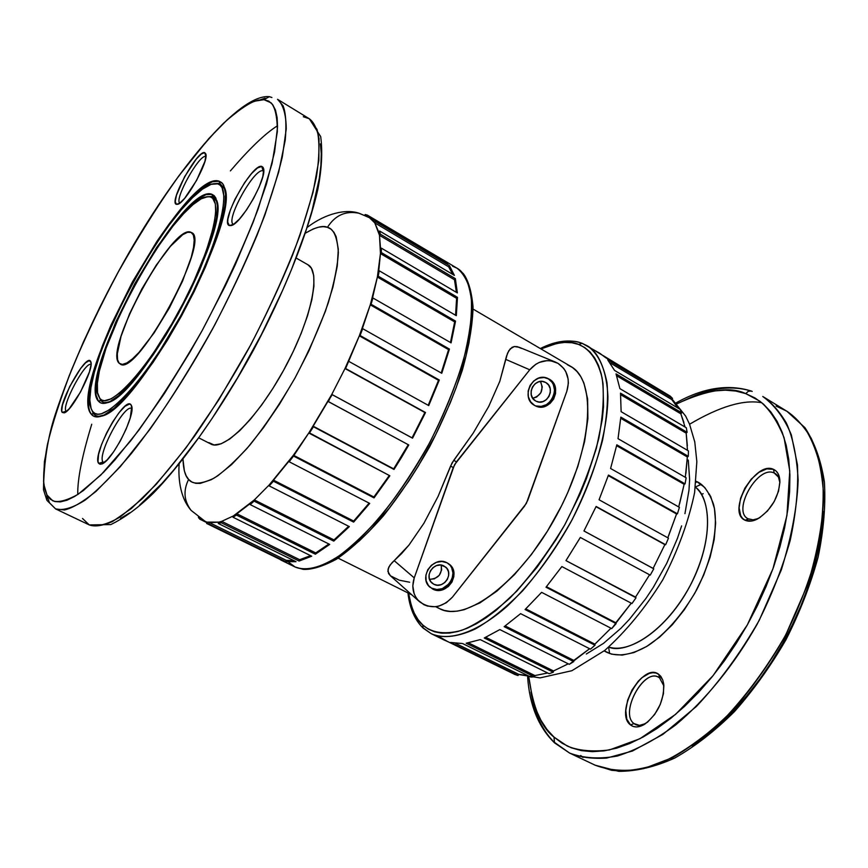 <?xml version="1.0" encoding="UTF-8"?>
<svg xmlns="http://www.w3.org/2000/svg" width="868" height="868" viewBox="0 0 868 868"><rect width="100%" height="100%" fill="white"/><g stroke="black" fill="none" stroke-linecap="round" stroke-linejoin="round"><path stroke-width="1.3" d="M645.716 723.554L639.499 725.388L633.987 723.576C619.47 713.366 643.362 668.154 658.465 677.203L659.55 677.875L663.911 686.024L659.55 677.875L658.801 674.393L660.895 676.465L662.794 680.1L663.803 684.711C663.879 701.116 657.488 714.299 644.62 724.259C638.978 727.59 634.28 727.818 630.526 724.943L633.987 723.576C637.123 725.984 641.029 725.973 645.705 723.554M748.455 518.977L753.066 519.845L758.502 518.446L753.066 519.845L748.01 518.739C731.681 510.753 757.959 464.76 774.191 472.995L773.507 469.36C777.522 471.205 779.659 475.208 779.92 481.371C778.618 497.592 771.099 510.156 757.352 519.075C752.567 521.451 748.466 521.842 745.059 520.225L748.455 518.977L745.059 520.225L742.531 518.348L740.654 515.592L739.091 507.878L740.578 498.265L744.863 488.163L751.308 479.071L758.99 472.3L766.78 468.872L773.507 469.36L776.144 471.096L778.14 473.754L779.92 481.436L778.52 491.245L774.147 501.65L767.475 510.992L759.576 517.795L751.699 521.017L745.059 520.225C726.169 512.272 755.269 460.246 773.507 469.36L774.191 472.995L778.412 477.042L779.92 482.673C779.442 477.736 777.533 474.514 774.191 472.995L775.949 474.026L774.191 472.995C757.666 464.651 731.301 511.816 748.455 518.977M103.053 461.993L104.193 462.557L103.053 461.993C96.663 455.288 124.515 403.316 131.708 408.524L131.936 408.676C125.252 402.155 96.565 455.114 103.053 461.993L98.692 463.393L103.053 461.993M130.949 404.694L131.643 406.029C135.69 415.164 111.614 461.798 101.654 464.022L98.692 463.393L97.997 461.429L98.551 454.528L101.523 444.633L106.471 433.23L112.656 421.967L119.176 412.495L125.1 406.191L129.527 404.054L130.949 404.694L131.762 406.463L130.265 417.823L126.207 428.922L120.359 440.868L113.654 451.761L107.165 459.856L101.914 463.924L100.015 464.239L98.692 463.393C91.487 455.505 124.352 395.667 130.949 404.694L131.925 407.971L130.949 404.694M66.076 411.226L66.076 411.226C61.129 406.289 85.238 361.175 91.053 364.441C85.238 361.175 61.129 406.289 66.076 411.226L62.246 412.419L66.076 411.226M90.413 361.045L90.88 361.913C94.221 368.954 71.99 411.41 64.189 412.864L62.246 412.419L61.747 410.857L62.42 405.096L69.592 386.727L80.637 368.444L85.65 362.737L89.295 360.611L91.01 362.466L91.032 364.831L89.382 372.036L80.55 391.945L69.234 408.763L64.84 412.582L62.246 412.419C56.637 406.528 85.444 353.97 90.413 361.045L91.075 363.204L90.413 361.045M205.944 156.566L204.707 152.627L205.857 153.994C208.906 161.372 185.394 203.275 177.636 204.316L176.356 204.327L179.264 203.503L176.356 204.327L175.249 201.506L176.454 195.246L184.667 176.627L196.276 159.083L201.278 154.016L204.707 152.627L205.998 155.188L204.924 161.361L196.58 180.414L184.656 198.327L179.643 203.231L176.356 204.327C168.479 202.526 197.47 149.654 204.707 152.627L205.944 156.566M233.633 224.313L233.405 224.204C224.866 220.863 254.498 167.426 263.004 170.866L261.832 166.439L263.546 168.522C267.149 178.146 241.228 223.901 231.3 225.528L229.347 225.561L233.633 224.313L229.347 225.561L227.731 222.186L227.937 218.975L230.313 210.154L234.957 199.293L244.613 182.627L251.481 173.633L257.525 167.925L261.832 166.439L263.102 167.394L263.698 169.455L262.798 176.605L259.228 186.837L253.521 198.533L246.588 209.839L239.535 218.953L233.481 224.454L229.347 225.561C219.181 223 252.262 162.75 261.832 166.439L263.72 171.224L263.004 170.866C254.324 167.416 224.335 222.034 233.633 224.313M633.987 723.576L637.166 725.149L633.987 723.576L630.526 724.943L626.794 719.138L625.795 710.458L627.64 700.226L632.023 689.962L638.305 681.152L641.875 677.713L649.253 673.405L652.769 672.7L655.991 673.036L658.801 674.393L662.751 679.98L663.716 684.006L663.434 693.76L660.244 704.49L654.635 714.505L647.506 722.198L639.998 726.386L636.461 726.95L633.26 726.462L630.526 724.943C613.926 713.04 642.841 661.308 658.801 674.393L659.55 677.875C645.098 665.951 618.884 712.834 633.987 723.576M532.724 398.26C541.382 395.439 543.954 389.83 540.449 381.443L542.272 386.922L540.84 392.759L536.674 397.012L532.724 398.26M545.831 382.549C556.29 387.996 546.634 406.756 536.218 401.244L539.169 402.047L542.956 401.58L546.384 399.627L548.967 396.481L550.29 392.607L550.16 388.604L548.598 385.077L545.831 382.549L542.294 381.432L538.496 381.877L535.046 383.83L532.453 386.998L531.129 390.882L531.27 394.897L532.844 398.434L535.621 400.94C525.227 395.634 534.558 376.918 545.006 382.126L545.831 382.549M429.53 579.303C438.47 578.728 442.344 573.987 441.15 565.09L441.638 569.907L439.219 575.365L434.369 578.826L429.53 579.303M433.816 584.251L430.788 581.701L433.816 584.251L430.962 581.918L429.302 578.544L429.107 574.638L430.409 570.808L433.002 567.629L436.495 565.589L440.347 565.014L445.436 566.913C454.409 573.401 443.483 589.73 433.816 584.251L432.156 583.155C423.421 576.515 434.456 560.478 443.971 565.969L446.825 568.312L448.463 571.697L448.647 575.582L447.346 579.401L444.763 582.569L441.291 584.598L437.45 585.195L433.816 584.251M534.786 405.54C549.683 412.582 562.648 386.227 548.023 378.611L549.205 379.121C564.178 386.965 550.258 413.808 535.361 405.833L539.668 407.005L545.071 406.343L549.976 403.544L553.654 399.041L555.553 393.508L555.379 387.79L553.144 382.734L549.205 379.121L544.127 377.504L538.702 378.144L533.755 380.944L530.055 385.468L528.156 391.045L528.352 396.795L530.619 401.851L534.59 405.432C519.748 397.891 532.985 371.124 547.936 378.481L551.972 382.213L553.317 384.6L554.543 390.09L553.675 395.819L550.833 400.929L546.46 404.64L541.209 406.398L535.881 405.942M429.703 586.963L430.181 587.397C417.768 577.86 433.588 554.999 447.161 562.855L441.975 561.477L436.463 562.301L431.461 565.22L427.74 569.766L425.884 575.256L426.155 580.855L428.532 585.683L432.633 589.014L437.819 590.349L443.32 589.502L448.279 586.584L451.968 582.059L453.834 576.602L453.573 571.046L451.23 566.207L447.161 562.855L449.179 564.146C462.091 573.39 446.499 596.837 432.633 589.014L431.646 588.168C445.154 595.817 460.767 573.401 448.669 563.755M409.642 582.233L399.247 580.182L390.394 575.766L387.877 571.35L388.788 567.14L391.869 562.865L401.537 553.643L409.012 545.006L423.931 523.241L438.08 496.42L450.633 465.986L453.226 467.635L456.405 461.906L453.801 460.279L473.136 433.219L488.749 406.387L499.794 381.345L505.805 359.406L529.74 369.79C537.205 361.381 545.777 358.82 555.466 362.086L557.972 363.323C567.346 369.898 570.298 379.207 566.837 391.273L526.344 503.429L452.445 597.119L446.38 602.696L439.024 606.048L435.118 606.743L427.457 606.059L423.92 604.703L417.975 600.157L415.75 597.097L414.112 593.625L412.81 585.9L414.242 577.893L454.572 464.64L529.74 369.79L535.838 364.256L539.397 362.368L547.024 360.632L550.854 360.828L557.972 363.323L563.668 368.325L565.762 371.58L568.149 379.132L568.366 383.189L566.837 391.273L527.679 500.5L524.554 506.12L452.445 597.119C441.888 608.088 430.94 609.64 419.613 601.795C413.103 595.405 411.313 587.441 414.242 577.893L394.191 560.663L409.012 545.006L423.931 523.241L438.08 496.42L451.989 463.013L473.136 433.219L488.749 406.387L499.794 381.345L506.543 356.075L508.789 350.737L512.109 347.319L514.399 346.527L517.426 346.701L521.484 348.415M98.062 394.983L99.907 398.564L98.051 394.951C85.737 362.672 171.463 204.414 205.228 197.101L212.552 196.407L205.249 197.101M100.514 400.539L103.78 402.557L108.261 402.329L103.78 402.557L100.514 400.539L98.475 401.179L100.514 400.539L99.907 398.564L101.925 400.126L104.475 400.712L111.147 398.868L119.73 392.976L129.896 383.135L141.278 369.681L153.386 353.113L171.734 323.97L183.289 302.943L193.662 281.753L206.052 251.742L213.626 226.472L215.698 213.409L215.362 203.926L212.693 198.305L210.544 196.971L207.897 196.624L201.202 198.815L192.946 204.664L183.452 213.853L173.09 225.951L156.717 248.541L145.781 265.782L135.234 284.096L120.891 312.306L106.08 348.122L99.364 371.027L97.379 383.33L97.531 392.661L99.907 398.564C108.793 410.705 145.791 371.688 177.625 313.532C209.622 255.496 224.226 200.475 210.544 196.971L212.552 196.407L211.987 194.345L216.761 200.573C230.15 230.497 139.639 397.577 107.263 402.709C103.357 404 100.428 403.49 98.475 401.179L96.055 395.081L95.914 385.49L97.975 372.86L102.088 357.703L115.704 322.18L134.757 283.76L156.761 247.337L178.938 217.618L189.17 206.627L198.327 198.848L206.042 194.66L211.987 194.345L214.201 195.701L215.872 198.067L217.445 205.803L216.577 217.401L213.224 232.483L207.452 250.472L199.456 270.664L189.582 292.147L178.244 313.966L165.972 335.113L153.332 354.632L140.898 371.645L129.213 385.457L118.775 395.526L109.986 401.548L103.151 403.414L100.536 402.795L98.475 401.179C74.908 377.71 182.486 181.445 211.987 194.345L212.552 196.407L206.172 196.862M216.989 201.615L212.552 196.407L216.989 201.615M90.825 407.786L93.353 413.591C95.382 416.13 98.42 416.857 102.435 415.75C98.42 416.857 95.382 416.13 93.353 413.591L90.814 407.743C76.97 370.961 173.622 192.544 211.998 184.049L219.756 183.278L219.203 181.217L222.653 183.615L224.823 188.367C239.937 221.937 137.817 410.455 101.437 416.13C96.901 417.649 93.527 417.009 91.314 414.22L93.353 413.591L91.314 414.22L89.686 411.226L88.688 407.2L88.623 396.275L91.021 381.974L95.697 364.907L102.457 345.714L111.017 325.066L132.337 282.089L156.945 241.315L169.553 223.391L181.813 207.919L193.314 195.484L203.654 186.62L212.41 181.748L219.203 181.217L221.741 182.649L223.673 185.231L225.561 193.803L224.682 206.779L220.971 223.749L214.483 244.092L205.466 266.964L194.269 291.366L181.39 316.158L167.448 340.169L153.093 362.303L138.988 381.551L125.762 397.099L113.99 408.361L104.117 415.002L96.489 416.922L93.581 416.141L91.314 414.22C65.708 386.542 185.351 168.229 219.203 181.217L219.756 183.278L211.998 184.049M212.942 183.81L219.756 183.278L225.051 189.408L219.756 183.278L217.759 183.842C233.535 187.206 217.282 249.463 180.761 315.713C144.413 382.083 102.457 425.895 92.746 411.616L93.353 413.591M709.547 494.207L708.744 494.348M609.661 653.571L608.587 647.246M695.442 486.926L701.322 484.377M695.952 482.586L696.689 481.545C703.46 484.398 709.037 491.917 713.442 504.102C718.324 522.037 714.364 555.292 696.57 589.98C682.335 615.195 664.237 634.985 647.875 645.727C626.718 657.944 612.493 656.056 604.193 650.891L611.582 654.168L622.128 655.112L633.965 652.552L646.638 646.486L659.615 637.101L672.342 624.721L684.266 609.857L694.845 593.137L703.59 575.31L710.132 557.158L714.19 539.484L715.633 523.068L714.451 508.561L710.729 496.55L704.707 487.447L696.689 481.545L695.952 482.586M608.815 647.061C622.367 653.897 661.774 637.958 690.114 585.759C716.99 533.18 707.735 494.695 695.398 487.219C713.387 501.737 711.456 546.612 689.29 587.289C667.329 628.063 630.797 654.19 608.815 647.061M689.572 424.235C719.691 406.463 743.778 399.291 761.844 402.741M527.625 676.888C529.545 705.228 538.529 727.232 554.576 742.899L569.603 753.066C579.509 757.254 591.824 758.936 606.569 758.1L632.403 751.048L662.859 734.415L696.299 706.53C719.312 682.118 740.285 653.376 759.229 620.338L781.352 569.82C791.627 536.446 797.225 506.532 798.137 480.069C796.824 456.525 792.929 437.559 786.441 423.172C779.214 411.096 771.326 402.199 762.777 396.481C774.842 405.334 784.368 418.159 791.356 434.922L797.453 464.89C798.506 487.946 796.075 513.151 790.173 540.493C782.263 568.497 771.283 596.359 757.221 624.081C734.317 664.682 705.727 699.858 675.63 724.964C655.524 739.742 636.125 750.093 617.419 756.006C599.549 759.305 583.611 758.328 569.603 753.066L553.784 741.869C541.936 729.717 534.341 713.116 530.988 692.067M690.592 397.446C712.498 387.66 732.484 385.479 750.549 390.882M553.99 737.084C541.382 727.525 533.006 707.529 528.851 677.105L532.485 698.588L536.164 710.046L540.981 720.364L546.938 729.424L553.99 737.084L562.117 743.236L571.274 747.782L581.397 750.625L592.399 751.666L604.204 750.853L616.703 748.14L629.777 743.496L643.275 736.932L657.054 728.48L670.964 718.183L684.819 706.14L698.458 692.469L711.706 677.322L724.368 660.874L736.303 643.318L747.337 624.884L757.33 605.81L766.14 586.334L773.681 566.706L779.844 547.187L784.585 528.037L787.851 509.462L789.62 491.711L789.913 474.97L788.752 459.422L786.18 445.208L782.274 432.481L777.11 421.316L770.762 411.823L763.363 404.021L754.986 397.956L745.775 393.638L748.281 391.273L751.395 391.056L748.281 391.273L745.775 393.638L735.825 391.056L725.268 390.177L714.201 390.958L702.744 393.345L691.004 397.284L676.888 403.837C707.463 389.624 730.433 386.227 745.775 393.638L759.825 401.168C769.211 408.817 777.305 421.002 784.086 437.689L789.761 470.988L786.929 515.527L772.921 568.855L747.337 624.884L713.116 675.586L675.554 714.386L639.89 738.744L609.434 749.941C592.226 752.003 578.142 750.69 567.162 746.003L553.99 737.084L554.522 742.856L553.99 737.084M422.781 625.036C416.119 619.73 411.399 609.13 408.622 593.245L411.291 605.528L414.253 613.155L418.094 619.687L422.781 625.036L428.304 629.116L434.629 631.85L441.704 633.184L449.483 633.076L457.903 631.481L466.886 628.389L476.337 623.788L486.167 617.701L496.279 610.171L516.861 591.054L537.129 567.162L556.095 539.549L564.786 524.76L580.063 494.076L586.453 478.572L596.403 448.17L602.24 419.765L603.553 406.723L603.021 383.634L601.209 373.793L598.421 365.222L594.699 357.963L590.121 352.061L584.75 347.558L578.652 344.455L582.092 343.327L578.652 344.455L571.904 342.751L564.591 342.426L556.8 343.446L540.97 348.925C557.701 341.905 570.254 340.419 578.652 344.455C588.092 348.274 597.119 357.844 602.099 377.819C604.399 393.356 603.303 413.537 598.822 438.373C591.629 465.812 580.291 494.608 564.786 524.76C547.382 553.697 529.1 578.131 509.961 598.03C491.657 614.175 475.555 624.949 461.646 630.352C442.788 635.463 430.528 631.817 422.781 625.036L423.117 628.096L422.781 625.036M581.278 343.044C573.607 339.844 562.757 340.733 548.728 345.724M422.705 627.542L431.212 633.683C440.846 638.056 455.082 638.143 475.013 629.094C489.389 621.076 505.241 608.338 522.569 590.891C540.254 570.471 556.768 546.753 572.099 519.737C585.737 492.026 595.871 465.595 602.522 440.434C606.949 417.345 608.435 398.086 606.992 382.636C602.859 362.9 596.251 350.607 587.18 345.757C599.875 354.567 606.786 371.591 607.925 396.828C607.578 431.754 593.94 478.463 570.417 522.883C551.495 556.366 530.478 584.077 507.379 606.027C477.335 632.479 449.613 641.745 431.212 633.683L423.139 628.117C414.763 619.991 409.696 608.251 407.938 592.898M288.523 562.041L287.21 560.489M198.967 518.304L198.36 517.187L198.967 518.304M365.222 214.515L367.359 215.112L439.805 258.881L443.157 259.933L447.671 263.568L444.101 260.541L367.359 215.112L366.741 216.23L367.359 215.112L365.222 214.515L364.777 215.307L365.222 214.515M358.885 213.224C345.572 210.588 335.102 215.275 327.475 227.308L323.287 226.646L318.534 227.199L313.283 228.946L305.493 233.101C315.626 227.166 322.961 225.224 327.475 227.308C333.627 228.718 337.261 237.083 338.346 252.393C337.793 265.011 334.44 281.829 328.278 302.856C320.042 326.314 308.943 351.377 294.979 378.047C279.93 403.978 264.859 426.362 249.789 445.197C235.727 460.875 223.738 471.899 213.843 478.268C201.029 484.301 192.609 484.68 188.606 479.407C183.17 490.453 183.929 500.684 190.906 510.113C183.929 500.684 183.17 490.453 188.606 479.407C185.275 476.282 183.398 469.577 182.974 459.27L184.363 470.857L186.121 475.686L188.606 479.407L191.795 481.968L195.68 483.313L200.237 483.411L211.217 479.722L217.564 475.935L231.647 464.521L247.141 448.3L263.362 427.87L279.561 404.087L294.979 378.047L308.867 350.965L325.435 311.211L332.932 287.102L337.251 266.14L338.303 249.159L336.166 236.736L333.952 232.353L331.044 229.206L327.475 227.308C335.102 215.275 345.572 210.588 358.885 213.224L366.654 216.392M77.762 494.521C77.415 479.31 82.069 455.884 91.737 424.246M230.4 170.887C249.648 148.417 265.369 133.368 277.554 125.719M271.912 97.509L269.416 96.684C239.069 93.494 175.488 169.889 124.102 261.311C93.95 315.551 70.959 366.741 55.129 414.893C47.805 437.233 43.921 462.177 43.487 489.715L46.915 500.348L55.639 508.941L64.46 509.972C72.261 508.225 82.818 501.997 96.12 491.288L120.37 466.583L149.828 429.443C171.625 398.434 193.314 363.497 214.895 324.654C235.13 285.398 251.818 248.78 264.957 214.819L278.715 171.929L285.257 140.095C286.57 124.189 285.832 112.742 283.055 105.744L277.554 99.31C283.163 104.442 286.071 114.283 286.256 128.855L282.317 156.934C276.849 179.709 268.462 205.738 257.145 235.033C244.299 265.597 229.434 296.932 212.541 329.015C186.273 376.647 157.792 420.21 131.263 453.649C114.131 473.906 98.768 489.389 85.151 500.098C72.836 507.899 63.006 510.84 55.639 508.941L49.454 502.756L46.677 494.434M260.498 99.722L265.12 98.171L260.498 99.722M46.98 495.01L43.953 484.908C43.053 475.414 44.214 461.906 47.447 444.383C52.264 424.126 60.218 399.486 71.295 370.473C84.359 339.225 99.972 306.48 118.146 272.226C137.198 238.559 156.251 208.06 175.293 180.761C193.466 156.435 209.568 137.242 223.618 123.158C236.194 111.929 246.479 104.605 254.498 101.198L263.948 99.679L269.34 96.673L263.948 99.679L258.143 100.124L251.503 102.424L244.114 106.504L227.427 119.6L208.797 138.576L178.689 176.074L158.084 205.759L137.73 238.114L118.146 272.226L99.863 307.196L83.361 342.079L69.115 375.963L57.581 407.862L49.216 436.767L44.42 461.624L43.584 481.382L44.735 489.02L46.98 495.01L50.322 499.219L54.771 501.552L60.337 501.91L66.977 500.228L74.67 496.442L83.371 490.539L103.466 472.376L114.674 460.203L138.826 430.192L164.312 393.66L189.821 352.365L202.157 330.578L225.148 286.19L235.499 264.187L253.25 222.024L266.443 184.049L274.581 151.998L277.532 127.108L277.12 117.592L275.481 110.084L272.693 104.616L268.83 101.155L263.948 99.679L271.142 102.858C275.264 107.578 277.326 117.213 277.337 131.741L272.129 163.26L258.208 208.743C243.919 246.143 225.235 286.744 202.157 330.578C177.636 373.338 153.755 410.152 130.536 441.031L100.786 475.078L78.239 494.207C66.771 500.608 58.254 502.8 52.698 500.771L46.98 495.01L46.883 500.304L46.98 495.01M49.454 502.756L46.883 500.304M191.101 232.407L191.372 232.548C212.183 238.624 136.623 378.09 120.175 363.985L121.26 364.354L119.252 363.312L117.56 359.721L117.31 353.851L121.021 336.372L129.668 313.598L141.951 288.762L156.186 265.261L170.432 246.317L182.692 234.707L187.488 232.309L191.101 232.407L193.38 235.044L194.204 240.176L193.499 247.651L191.275 257.21L182.573 281.048L169.423 307.836L154.027 333.03L138.999 352.419L132.413 358.918L126.804 362.965L122.366 364.419L119.252 363.312C102.76 350.531 173.437 221.655 191.101 232.407L191.644 232.711L191.101 232.407M205.032 521.245L207.159 522.286M278.248 558.536L283.228 560.978L278.248 558.536M218.844 522.145L209.459 522.634L286.299 560.327L293.992 560.685L286.299 560.327L285.68 561.629L296.031 561.683L285.68 561.629L206.617 523.437L283.228 560.978L206.617 523.437L207.246 522.113L218.844 522.145L221.72 521.342L299.634 559.708L310.592 555.639L299.634 559.708L299.124 561.043L311.699 556.193L299.124 561.043L221.177 522.688L218.302 523.491L296.031 561.683L218.302 523.491L218.844 522.145L218.302 523.491L221.177 522.688L299.124 561.043L299.634 559.708L221.72 521.342L233.405 515.918L221.72 521.342L221.177 522.688L221.72 521.342L218.844 522.145M250.451 503.386L236.866 513.758L315.724 552.916L328.907 544.008L315.724 552.916L315.355 554.207L329.71 544.41L315.355 554.207L236.443 515.071L232.982 517.219L311.699 556.193L232.982 517.219L233.405 515.918L254.357 499.903L333.996 539.918L348.676 526.279L333.996 539.918L333.768 541.122L349.337 526.616L333.768 541.122L254.085 501.118L250.179 504.59L329.71 544.41L250.179 504.59L250.451 503.386L250.179 504.59L254.085 501.118L333.768 541.122L333.996 539.918L254.357 499.903L269.297 484.843L254.357 499.903L254.085 501.118L254.357 499.903L250.451 503.386M289.131 460.93L273.496 480.145L353.677 521.06L369.128 503.114L353.677 521.06L353.634 522.113L369.703 503.418L353.634 522.113L273.387 481.197L269.199 485.896L349.337 526.616L269.199 485.896L269.297 484.843L293.417 455.212L373.891 497.028L389.32 475.49L373.891 497.028L374.032 497.885L389.851 475.772L374.032 497.885L293.503 456.047L289.207 461.776L369.703 503.418L289.207 461.776L289.131 460.93L289.207 461.776L293.503 456.047L374.032 497.885L373.891 497.028L293.417 455.212L309.008 432.665L293.503 456.047L293.417 455.212L289.131 460.93M327.952 401.352L313.174 426.177L393.681 468.861L408.264 444.698L393.681 468.861L394.007 469.458L401.526 457.393L408.774 444.98L394.007 469.458L313.446 426.752L309.279 433.251L389.851 475.772L309.008 432.665L331.793 394.408L412.05 437.863L424.886 412.506L345.008 368.531L331.793 394.408L345.008 368.531L359.33 335.829L345.605 368.52L425.526 412.528L424.886 412.506L412.05 437.863L331.793 394.408L328.386 401.645L408.774 444.98L327.952 401.352L332.238 394.69L412.55 438.177L425.526 412.528L412.55 438.177L331.793 394.408L327.952 401.352M438.524 380.303L359.33 335.829L370.267 304.852L360.057 335.515L439.295 380.032L438.524 380.303L428.206 405.291L438.524 380.303L439.295 380.032L428.727 405.584L439.295 380.032L360.057 335.515L359.33 335.829L438.524 380.303M448.582 349.63L370.267 304.852L377.374 277.044L371.081 304.267L449.429 349.077L448.582 349.63L441.204 372.969L448.582 349.63L449.429 349.077L441.769 373.283L449.429 349.077L371.081 304.267L370.267 304.852L448.582 349.63M454.658 321.898L377.374 277.044L380.444 253.575L378.231 276.208L455.548 321.117L454.658 321.898L450.459 342.491L454.658 321.898L455.548 321.117L451.078 342.849L455.548 321.117L378.231 276.208L377.374 277.044L454.658 321.898M456.601 298.31L380.444 253.575L379.5 235.337L380.575 249.214L381.443 248.183L381.312 252.555L457.49 297.333L456.601 298.31L455.57 315.247L456.601 298.31L457.49 297.333L456.308 315.681L457.49 297.333L381.312 252.555L380.444 253.575L456.601 298.31M454.496 279.756L379.5 235.337L374.781 222.87L378.795 232.179L379.641 231.018L380.347 234.176L455.342 278.628L454.496 279.756L456.394 292.342L454.496 279.756L455.342 278.628L457.371 292.917L455.342 278.628L380.347 234.176L379.5 235.337L454.496 279.756M307.446 227.232C325.489 213.452 346.126 208.602 359.298 213.333L369.356 217.662L373.305 220.982L374.097 219.734L447.671 263.568L374.097 219.734L375.562 221.622L449.385 265.575L454.387 275.373L449.385 265.575L448.604 266.791L452.792 274.429L448.604 266.791L374.781 222.87L369.475 217.738M442.561 639.152L438.21 636.135L447.628 641.528L444.449 640.172M462.622 643.557L450.568 642.439L462.622 643.557L530.782 677.051L534.482 676.845L466.159 643.231L480.232 639.607L466.159 643.231L534.482 676.845L534.894 675.564L547.665 672.993L534.894 675.564L534.482 676.845L530.782 677.051L462.622 643.557M518.63 674.284L518.077 675.532L514.963 674.512L447.628 641.528L514.963 674.512L518.077 675.532L518.63 674.284L455.602 643.372L518.63 674.284L528.124 675.749M468.503 642.873L534.894 675.564L468.503 642.873M499.827 629.571L484.257 637.991L499.827 629.571L569.289 664.345L573.737 661.6L504.167 626.674L520.605 613.643L504.167 626.674L573.737 661.6L573.813 660.407L589.622 648.711L569.289 664.345L499.827 629.571M553.524 670.964L568.247 663.825L553.524 670.964L553.263 672.223L484.257 637.991L553.263 672.223L553.524 670.964L485.765 637.318L553.524 670.964M505.209 625.936L573.813 660.407L505.209 625.936M541.61 592.345L525.075 609.542L541.61 592.345L611.701 628.595L616.117 623.625L546.005 587.213L561.856 566.554L546.005 587.213L616.117 623.625L615.813 622.747L631.264 603.184L611.701 628.595L541.61 592.345M594.895 644.143L610.953 628.215L594.895 644.143L595.003 645.206L525.075 609.542L595.003 645.206L594.895 644.143L525.78 608.88L594.895 644.143M546.439 586.692L615.813 622.747L546.439 586.692M653.778 568.811L650.24 575.137L580.334 537.455L565.958 560.609L580.334 537.455L650.24 575.137L653.778 568.811L583.947 530.988L596.132 506.456L583.947 530.988L653.778 568.811L653.127 568.41L664.866 544.616L596.012 506.706L664.866 544.616L653.127 568.41L583.958 530.956L653.127 568.41M635.55 597.108L649.579 574.779L635.55 597.108L636.038 597.759L565.958 560.609L635.55 597.108M667.796 537.791L676.552 513.964L677.431 513.813L608.468 475.067L599.061 499.773L608.468 475.067L677.431 513.813L679.416 507.324L610.595 468.503L616.812 444.817L610.595 468.503L679.416 507.324L677.431 513.813L676.552 513.964L608.284 475.631L676.552 513.964L668.577 535.892M678.7 506.923L684.136 484.301L616.616 445.696L684.136 484.301L679.568 503.863M685.329 477.313L687.347 456.969L688.302 456.308L620.837 417.117L618.027 438.687L620.837 417.117L688.302 456.308L688.422 450.872L621.13 411.682L620.511 393.161L621.13 411.682L688.422 450.872L688.302 456.308L687.347 456.969L620.75 418.311L687.347 456.969L685.904 473.32M687.467 450.318L686.187 433.165L620.674 394.69L686.187 433.165L687.358 445.794M685.047 427.013L680.848 413.808L681.716 412.799L616.02 373.858L619.904 388.647L616.02 373.858L681.716 412.799L680.067 409.305L614.555 370.43L607.719 359.84L614.555 370.43L680.067 409.305L681.716 412.799L680.848 413.808L616.747 375.844L680.848 413.808L683.919 422.521M677.984 408.069L671.756 399.54L610.182 362.911L671.756 399.54L672.526 398.423L670.139 396.079L605.517 357.583L599.896 353.341L582.092 343.327M596.132 351.421L670.139 396.079L672.526 398.423L671.756 399.54M436.148 606.624L439.512 608.631C465.758 623.115 520.757 581.853 556.562 515.386C592.681 449.071 597.206 380.477 570.732 366.404L473.082 309.073M823.428 511.588L821.887 529.285L818.85 547.773L814.314 566.815L808.336 586.182L800.969 605.647L792.289 624.949L782.415 643.828L771.478 662.045L759.598 679.373L746.957 695.593L733.72 710.512L720.049 723.945L706.129 735.749L692.121 745.818M701.246 484.322L698.599 485.451M303.301 116.713L309.312 118.764L320.693 136.634C322.679 151.542 321.746 169.021 317.894 189.061C308.151 232.526 284.682 291.659 253.272 350.477C221.232 408.958 184.504 461.092 153.343 493.208C138.652 507.498 124.45 517.957 110.768 524.587L89.285 524.923C97.151 527.082 107.458 524.424 120.207 516.948L142.135 498.85C158.529 482.207 175.976 461.342 194.454 436.257C213.116 409.186 231.203 379.978 248.715 348.611C265.413 316.809 280.006 285.702 292.494 255.29C303.409 226.103 311.362 200.096 316.343 177.278C319.522 156.815 319.749 140.866 317.015 129.397L309.312 118.764C313.771 122.052 317.004 128.681 319.023 138.674L318.849 160.341L313.055 192.295L300.024 235.152C287.351 268.993 271.022 305.373 251.047 344.292L218.79 399.855L186.045 447.812L156.24 484.29L131.491 508.42L112.439 521.592C102.435 525.813 94.72 526.93 89.285 524.923L82.503 518.478M320.379 143.871L321.269 153.571L320.9 165.202L319.24 178.699L311.992 210.837L306.415 229.152L291.594 269.275L282.491 290.606L261.463 334.397L237.572 377.775L212.107 418.43L199.206 437.06L173.936 469.794L161.871 483.552L139.596 505.165M129.614 512.88L120.522 518.478M198.967 437.949L210.902 444.047C223.781 451.555 258.317 417.183 284.769 368.14C311.395 319.207 321.323 271.489 307.999 264.805L311.417 268.288L313.749 275.666L313.912 286.277L311.851 299.764L307.576 315.626L301.239 333.214L293.102 351.779L283.5 370.473L272.867 388.473L261.68 404.987L250.44 419.277L239.644 430.778L229.727 439.034L221.112 443.798L214.081 444.959L208.884 442.604M452.597 266.194L456.959 268.158L463.338 273.637C468.362 280.31 471.595 291.442 473.049 307.033C472.561 325.316 468.97 346.419 462.286 370.354C453.877 395.352 443.016 420.796 429.693 446.651C415.305 471.942 399.942 494.934 383.591 515.625C367.197 534.297 351.475 548.826 336.426 559.231C322.57 566.533 311.471 569.907 303.138 569.343L295.077 566.988C307.294 571.741 323.601 566.902 344.021 552.46C371.471 530.934 402.741 491.581 428.022 445.751C446.575 410.26 459.671 376.669 467.288 344.987C470.999 325.402 472.246 308.563 471.02 294.469C468.427 282.252 463.74 273.485 456.959 268.158C464.684 272.172 469.631 283.814 471.791 303.073C471.877 318.296 469.046 337.587 463.262 360.936C455.342 386.553 444.188 413.732 429.79 442.474C413.917 470.662 397.273 495.639 379.837 517.393C362.965 536.153 347.808 550.073 334.364 559.155C315.898 569.679 303.268 570.634 295.077 566.988L288.816 562.355M206.964 522.699L199.738 519.151L206.964 522.699M428.727 405.584L348.925 361.446L428.727 405.584M441.769 373.283L362.694 328.69L441.769 373.283M451.078 342.849L372.936 297.995L451.078 342.849M456.308 315.681L379.229 270.783L456.308 315.681M457.371 292.917L381.443 248.183L457.371 292.917M454.387 275.373L379.641 231.018L454.387 275.373M470.966 294.111L472.409 306.892L472.29 317.764L468.98 342.893L465.78 356.889L456.405 386.976L450.318 402.719L435.693 434.673L418.376 465.921L408.98 480.796L389.276 508.149L369.182 531.259L359.298 540.916L340.397 555.965M567.379 364.744L572.511 367.544L577.014 371.537L580.822 376.69L583.893 383.005L587.614 398.879L587.896 418.636L584.609 441.519L577.795 466.583L567.715 492.677L561.585 505.729L547.469 531.086L531.466 554.457L514.355 574.746L496.93 591.097L479.982 602.859L464.261 609.672L457.045 611.18L450.351 611.419L444.242 610.432L439.479 608.609M603.379 355.739L659.864 389.949L603.379 355.739M607.719 359.84L672.526 398.423L607.719 359.84M686.306 427.761L619.904 388.647L686.306 427.761L687.109 432.307L686.187 433.165L687.109 432.307L686.306 427.761M620.511 393.161L687.109 432.307L620.511 393.161M686.132 477.78L618.027 438.687L686.132 477.78L685.08 483.867L684.136 484.301L685.08 483.867L686.132 477.78M616.812 444.817L685.08 483.867L616.812 444.817M668.479 538.16L599.061 499.773L668.479 538.16L665.647 544.735L664.866 544.616L665.647 544.735L668.479 538.16M596.132 506.456L665.647 544.735L596.132 506.456M631.958 603.553L636.038 597.759L631.958 603.553L561.856 566.554L631.958 603.553M590.468 649.145L595.003 645.206L590.468 649.145L520.605 613.643L590.468 649.145M549.119 673.709L553.263 672.223L549.119 673.709L480.232 639.607L549.119 673.709M518.077 675.532L450.568 642.439L518.077 675.532M688.27 460.051L689.626 479.472L688.964 490.301L684.95 513.65M681.619 525.899L677.441 538.366L666.732 563.321L653.3 587.365L645.759 598.681L629.474 619.253L620.913 628.291L603.488 643.372L586.301 654.016M696.082 481.263L696.689 481.545L696.082 481.263M776.079 406.05L786.875 411.237L804.918 427.642C814.553 442.322 821.041 460.409 824.394 481.892C825.783 505.024 823.689 530.142 818.09 557.234C810.495 584.913 799.786 612.396 785.996 639.673C770.686 666.125 753.511 690.103 734.469 711.586C714.831 731.073 694.942 746.545 674.805 758.014C654.982 766.943 636.287 771.381 618.732 771.337L595.133 765.185C609.412 770.589 625.589 771.728 643.676 768.625L672.375 757.688C692.393 746.209 712.259 730.65 731.974 711.022C751.113 689.366 768.397 665.192 783.837 638.501C797.757 610.996 808.564 583.307 816.256 555.444C821.931 528.211 824.112 503.071 822.788 480.026C819.522 458.738 813.251 441.02 803.996 426.861L786.875 411.237C795.609 417.063 803.703 426.058 811.157 438.21C817.895 452.673 822.05 471.671 823.645 495.194C823.016 521.614 817.689 551.419 807.652 584.609L785.822 634.779C767.008 667.546 746.089 695.984 723.066 720.104C700.14 740.502 678.722 755.073 658.812 763.84C640.465 769.677 624.721 771.826 611.582 770.285L595.133 765.185L569.603 753.066M752.187 391.425L751.46 391.077C728.23 383.819 703.091 387.768 676.042 402.915M583.025 757.504L580.725 755.529M703.178 493.697L701.387 494.315M217.759 183.842L211.141 184.331L202.591 189.05L192.49 197.709L181.238 209.85L169.238 224.975L156.913 242.508L138.652 272.031L127.195 292.939L107.556 334.733L100.037 354.307L94.417 372.112L90.945 387.519L89.816 399.898L91.14 408.709L92.746 411.616L94.97 413.472L97.824 414.22L101.274 413.841L109.867 409.62L120.5 400.821L132.771 387.649L146.182 370.56L160.157 350.249L180.761 315.713L193.325 291.518L204.251 267.713L213.072 245.373L219.409 225.506L223.054 208.917L223.933 196.211L222.11 187.803L220.233 185.264L217.759 183.842M519.324 347.33L514.399 346.527L510.286 348.773L507.541 353.189L505.805 359.406L529.74 369.79L456.405 461.906L453.801 460.279L450.633 465.986L453.226 467.635L414.242 577.893L394.191 560.663L390.079 565.014L388.018 569.245L388.538 573.488L390.394 575.766M431.646 588.168L436.832 589.513L442.311 588.656L449.32 583.654L452.141 578.576L452.955 572.967L451.631 567.672L450.221 565.404M448.604 266.791L449.385 265.575L375.562 221.622L374.781 222.87L448.604 266.791M373.305 220.982L374.781 222.87L375.562 221.622L374.097 219.734L373.305 220.982M378.795 232.179L379.5 235.337L380.347 234.176L379.641 231.018L378.795 232.179M380.575 249.214L380.444 253.575L381.312 252.555L381.443 248.183L380.575 249.214M378.372 271.619L377.374 277.044L378.231 276.208L379.229 270.783L378.372 271.619M372.122 298.592L370.267 304.852L371.081 304.267L372.936 297.995L372.122 298.592M361.978 329.005L359.33 335.829L360.057 335.515L362.694 328.69L361.978 329.005M424.886 412.506L345.008 368.531L424.886 412.506M348.328 361.468L345.008 368.531L348.328 361.468M394.007 469.458L313.174 426.177L394.007 469.458M313.174 426.177L309.279 433.251L313.174 426.177M353.634 522.113L353.677 521.06L273.496 480.145L273.387 481.197L353.634 522.113M273.496 480.145L269.297 484.843L269.199 485.896L273.387 481.197L273.496 480.145M315.355 554.207L315.724 552.916L236.866 513.758L236.443 515.071L315.355 554.207M236.866 513.758L233.405 515.918L232.982 517.219L236.443 515.071L236.866 513.758M285.68 561.629L286.299 560.327L209.459 522.634L208.83 523.957L285.68 561.629M209.459 522.634L207.246 522.113L206.617 523.437L208.83 523.957L209.459 522.634M200.128 518.435L199.738 519.151L200.128 518.435M200.432 517.892L199.662 517.046M179.85 203.09C173.752 199.9 199.434 153.744 205.77 156.511C199.434 153.744 173.752 199.9 179.85 203.09M587.18 345.757L581.734 343.153C569.516 339.03 555.715 340.831 540.308 348.545M179.123 464.109C178.363 475.393 179.003 496.55 191.177 510.438L204.924 521.191M369.356 217.662L373.75 220.277M439.512 608.631L435.617 606.689M411.779 594.819L338.151 558.146M89.285 524.923L55.639 508.941M309.312 118.764L277.554 99.31M307.999 264.805L296.368 258.143M295.077 566.988L280.646 559.925M456.959 268.158L443.19 259.955M444.503 640.193L431.212 633.683M672.071 399.085L685.655 416.108L689.55 424.192L694.78 441.964L696.841 461.581L694.617 492.568C688.519 521.668 677.886 550.779 662.729 579.9C645.532 607.676 626.197 631.188 604.757 650.436L571.871 670.714L540.037 677.897L518.532 674.501M786.875 411.237L762.777 396.481M555.411 362.064L519.238 347.287M419.548 601.741L390.361 575.723"/></g></svg>
